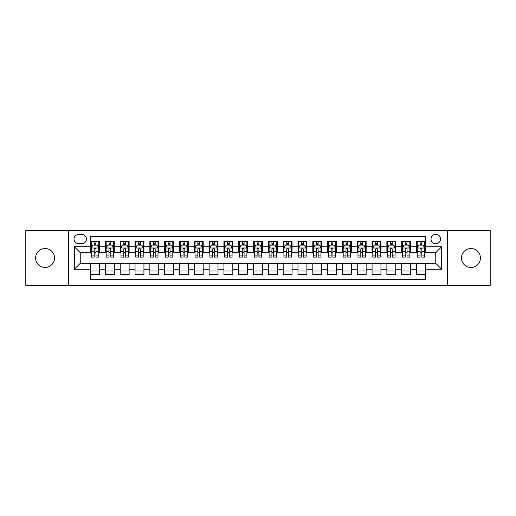 <?xml version="1.0" encoding="UTF-8"?>
<svg xmlns="http://www.w3.org/2000/svg" width="516" height="516" viewBox="0 0 516 516"><rect width="100%" height="100%" fill="white"/><g stroke="black" fill="none" stroke-linecap="round" stroke-linejoin="round"><path stroke-width="0.77" d="M470.94 248.519A9.482 9.482 0 0 0 461.459 258A9.482 9.482 0 0 0 470.94 267.481A9.482 9.482 0 0 0 480.422 258A9.482 9.482 0 0 0 470.94 248.519M45.06 248.519A9.482 9.482 0 0 0 35.578 258A9.482 9.482 0 0 0 45.06 267.481A9.482 9.482 0 0 0 54.541 258A9.482 9.482 0 0 0 45.06 248.519M435.762 234.296A4.741 4.741 0 0 0 431.021 239.037A4.741 4.741 0 0 0 435.762 243.778A4.741 4.741 0 0 0 440.503 239.037A4.741 4.741 0 0 0 435.762 234.296M447.611 285.406L490.2 285.406L490.2 230.594L447.611 230.594L447.611 285.406L68.389 285.406L68.389 230.594L25.8 230.594L25.8 285.406L68.389 285.406M425.39 241.333L416.502 241.333L416.502 246.745L410.581 246.745L410.581 252.666L416.502 252.666L416.502 246.745M410.581 246.745L410.581 241.333L401.693 241.333L401.693 246.745L395.766 246.745L395.766 252.666L401.693 252.666L401.693 246.745M395.766 246.745L395.766 241.333L386.877 241.333L386.877 246.745L380.95 246.745L380.95 252.666L386.877 252.666L386.877 246.745M380.95 246.745L380.95 241.333L372.062 241.333L372.062 246.745L366.141 246.745L366.141 252.666L372.062 252.666L372.062 246.745M366.141 246.745L366.141 241.333L357.253 241.333L357.253 246.745L351.325 246.745L351.325 252.666L357.253 252.666L357.253 246.745M351.325 246.745L351.325 241.333L342.437 241.333L342.437 246.745L336.509 246.745L336.509 252.666L342.437 252.666L342.437 246.745M336.509 246.745L336.509 241.333L327.621 241.333L327.621 246.745L321.7 246.745L321.7 252.666L327.621 252.666L327.621 246.745M321.7 246.745L321.7 241.333L312.812 241.333L312.812 246.745L306.885 246.745L306.885 252.666L312.812 252.666L312.812 246.745M306.885 246.745L306.885 241.333L297.996 241.333L297.996 246.745L292.069 246.745L292.069 252.666L297.996 252.666L297.996 246.745M292.069 246.745L292.069 241.333L283.181 241.333L283.181 246.745L277.26 246.745L277.26 252.666L283.181 252.666L283.181 246.745M277.26 246.745L277.26 241.333L268.372 241.333L268.372 246.745L262.444 246.745L262.444 252.666L268.372 252.666L268.372 246.745M262.444 246.745L262.444 241.333L253.556 241.333L253.556 246.745L247.628 246.745L247.628 252.666L253.556 252.666L253.556 246.745M247.628 246.745L247.628 241.333L238.74 241.333L238.74 246.745L232.819 246.745L232.819 252.666L238.74 252.666L238.74 246.745M232.819 246.745L232.819 241.333L223.931 241.333L223.931 246.745L218.004 246.745L218.004 252.666L223.931 252.666L223.931 246.745M218.004 246.745L218.004 241.333L209.115 241.333L209.115 246.745L203.188 246.745L203.188 252.666L209.115 252.666L209.115 246.745M203.188 246.745L203.188 241.333L194.3 241.333L194.3 246.745L188.379 246.745L188.379 252.666L194.3 252.666L194.3 246.745M188.379 246.745L188.379 241.333L179.491 241.333L179.491 246.745L173.563 246.745L173.563 252.666L179.491 252.666L179.491 246.745M173.563 246.745L173.563 241.333L164.675 241.333L164.675 246.745L158.747 246.745L158.747 252.666L164.675 252.666L164.675 246.745M158.747 246.745L158.747 241.333L149.859 241.333L149.859 246.745L143.938 246.745L143.938 252.666L149.859 252.666L149.859 246.745M143.938 246.745L143.938 241.333L135.05 241.333L135.05 246.745L129.123 246.745L129.123 252.666L135.05 252.666L135.05 246.745M129.123 246.745L129.123 241.333L120.234 241.333L120.234 246.745L114.307 246.745L114.307 252.666L120.234 252.666L120.234 246.745M114.307 246.745L114.307 241.333L105.419 241.333L105.419 252.666L99.498 252.666L99.498 241.333L90.61 241.333M90.61 274.667L99.498 274.667L99.498 263.334L105.419 263.334L105.419 274.667L114.307 274.667L114.307 263.334L120.234 263.334L120.234 269.255L114.307 269.255M120.234 269.255L120.234 274.667L129.123 274.667L129.123 263.334L135.05 263.334L135.05 269.255L129.123 269.255M135.05 269.255L135.05 274.667L143.938 274.667L143.938 263.334L149.859 263.334L149.859 269.255L143.938 269.255M149.859 269.255L149.859 274.667L158.747 274.667L158.747 263.334L164.675 263.334L164.675 269.255L158.747 269.255M164.675 269.255L164.675 274.667L173.563 274.667L173.563 263.334L179.491 263.334L179.491 269.255L173.563 269.255M179.491 269.255L179.491 274.667L188.379 274.667L188.379 263.334L194.3 263.334L194.3 269.255L188.379 269.255M194.3 269.255L194.3 274.667L203.188 274.667L203.188 263.334L209.115 263.334L209.115 269.255L203.188 269.255M209.115 269.255L209.115 274.667L218.004 274.667L218.004 263.334L223.931 263.334L223.931 269.255L218.004 269.255M223.931 269.255L223.931 274.667L232.819 274.667L232.819 263.334L238.74 263.334L238.74 269.255L232.819 269.255M238.74 269.255L238.74 274.667L247.628 274.667L247.628 263.334L253.556 263.334L253.556 269.255L247.628 269.255M253.556 269.255L253.556 274.667L262.444 274.667L262.444 263.334L268.372 263.334L268.372 269.255L262.444 269.255M268.372 269.255L268.372 274.667L277.26 274.667L277.26 263.334L283.181 263.334L283.181 269.255L277.26 269.255M283.181 269.255L283.181 274.667L292.069 274.667L292.069 263.334L297.996 263.334L297.996 269.255L292.069 269.255M297.996 269.255L297.996 274.667L306.885 274.667L306.885 263.334L312.812 263.334L312.812 269.255L306.885 269.255M312.812 269.255L312.812 274.667L321.7 274.667L321.7 263.334L327.621 263.334L327.621 269.255L321.7 269.255M327.621 269.255L327.621 274.667L336.509 274.667L336.509 263.334L342.437 263.334L342.437 269.255L336.509 269.255M342.437 269.255L342.437 274.667L351.325 274.667L351.325 263.334L357.253 263.334L357.253 269.255L351.325 269.255M357.253 269.255L357.253 274.667L366.141 274.667L366.141 263.334L372.062 263.334L372.062 269.255L366.141 269.255M372.062 269.255L372.062 274.667L380.95 274.667L380.95 263.334L386.877 263.334L386.877 269.255L380.95 269.255M386.877 269.255L386.877 274.667L395.766 274.667L395.766 263.334L401.693 263.334L401.693 269.255L395.766 269.255M401.693 269.255L401.693 274.667L410.581 274.667L410.581 263.334L416.502 263.334L416.502 269.255L410.581 269.255M78.613 243.629L81.87 243.629A4.592 4.592 0 0 0 86.462 239.037A4.592 4.592 0 0 0 81.87 234.445L78.613 234.445A4.592 4.592 0 0 0 74.02 239.037A4.592 4.592 0 0 0 78.613 243.629M447.611 230.594L68.389 230.594M425.39 246.745L425.39 236.373L90.61 236.373L90.61 252.666L80.238 252.666L80.238 263.334L90.61 263.334L90.61 279.627L425.39 279.627L425.39 263.334L435.762 263.334L435.762 252.666L425.39 252.666L425.39 246.745L441.683 246.745L441.683 269.255L425.39 269.255M90.61 269.255L74.317 269.255L74.317 246.745L90.61 246.745M416.502 269.255L416.502 274.667L425.39 274.667M90.61 245.035L91.351 245.035M94.164 245.035L95.944 245.035M98.756 245.035L99.498 245.035M90.61 252.518L91.351 252.518M94.164 252.518L95.944 252.518M98.756 252.518L99.498 252.518M90.61 263.483L99.498 263.483M90.61 270.965L99.498 270.965M105.419 252.518L106.161 252.518M108.979 252.518L110.753 252.518M113.572 252.518L114.307 252.518M105.419 245.035L106.161 245.035M108.979 245.035L110.753 245.035M113.572 245.035L114.307 245.035M105.419 263.483L114.307 263.483M105.419 270.965L114.307 270.965M120.234 263.483L129.123 263.483M120.234 270.965L129.123 270.965M120.234 245.035L120.976 245.035M123.788 245.035L125.569 245.035M128.381 245.035L129.123 245.035M120.234 252.518L120.976 252.518M123.788 252.518L125.569 252.518M128.381 252.518L129.123 252.518M135.05 263.483L143.938 263.483M135.05 270.965L143.938 270.965M135.05 245.035L135.792 245.035M138.604 245.035L140.384 245.035M143.196 245.035L143.938 245.035M135.05 252.518L135.792 252.518M138.604 252.518L140.384 252.518M143.196 252.518L143.938 252.518M149.859 263.483L158.747 263.483M149.859 270.965L158.747 270.965M149.859 245.035L150.601 245.035M153.42 245.035L155.193 245.035M158.012 245.035L158.747 245.035M149.859 252.518L150.601 252.518M153.42 252.518L155.193 252.518M158.012 252.518L158.747 252.518M164.675 263.483L173.563 263.483M164.675 270.965L173.563 270.965M164.675 245.035L165.417 245.035M168.229 245.035L170.009 245.035M172.821 245.035L173.563 245.035M164.675 252.518L165.417 252.518M168.229 252.518L170.009 252.518M172.821 252.518L173.563 252.518M179.491 263.483L188.379 263.483M179.491 270.965L188.379 270.965M179.491 245.035L180.232 245.035M183.045 245.035L184.825 245.035M187.637 245.035L188.379 245.035M179.491 252.518L180.232 252.518M183.045 252.518L184.825 252.518M187.637 252.518L188.379 252.518M194.3 263.483L203.188 263.483M194.3 270.965L203.188 270.965M194.3 245.035L195.042 245.035M197.86 245.035L199.634 245.035M202.453 245.035L203.188 245.035M194.3 252.518L195.042 252.518M197.86 252.518L199.634 252.518M202.453 252.518L203.188 252.518M209.115 263.483L218.004 263.483M209.115 270.965L218.004 270.965M209.115 245.035L209.857 245.035M212.669 245.035L214.45 245.035M217.262 245.035L218.004 245.035M209.115 252.518L209.857 252.518M212.669 252.518L214.45 252.518M217.262 252.518L218.004 252.518M223.931 263.483L232.819 263.483M223.931 270.965L232.819 270.965M223.931 245.035L224.673 245.035M227.485 245.035L229.259 245.035M232.077 245.035L232.819 245.035M223.931 252.518L224.673 252.518M227.485 252.518L229.259 252.518M232.077 252.518L232.819 252.518M238.74 263.483L247.628 263.483M238.74 270.965L247.628 270.965M238.74 245.035L239.482 245.035M242.301 245.035L244.074 245.035M246.893 245.035L247.628 245.035M238.74 252.518L239.482 252.518M242.301 252.518L244.074 252.518M246.893 252.518L247.628 252.518M253.556 263.483L262.444 263.483M253.556 270.965L262.444 270.965M253.556 245.035L254.298 245.035M257.11 245.035L258.89 245.035M261.702 245.035L262.444 245.035M253.556 252.518L254.298 252.518M257.11 252.518L258.89 252.518M261.702 252.518L262.444 252.518M268.372 263.483L277.26 263.483M268.372 270.965L277.26 270.965M268.372 245.035L269.107 245.035M271.926 245.035L273.699 245.035M276.518 245.035L277.26 245.035M268.372 252.518L269.107 252.518M271.926 252.518L273.699 252.518M276.518 252.518L277.26 252.518M283.181 263.483L292.069 263.483M283.181 270.965L292.069 270.965M283.181 245.035L283.923 245.035M286.741 245.035L288.515 245.035M291.327 245.035L292.069 245.035M283.181 252.518L283.923 252.518M286.741 252.518L288.515 252.518M291.327 252.518L292.069 252.518M297.996 263.483L306.885 263.483M297.996 270.965L306.885 270.965M297.996 245.035L298.738 245.035M301.55 245.035L303.331 245.035M306.143 245.035L306.885 245.035M297.996 252.518L298.738 252.518M301.55 252.518L303.331 252.518M306.143 252.518L306.885 252.518M312.812 263.483L321.7 263.483M312.812 270.965L321.7 270.965M312.812 245.035L313.547 245.035M316.366 245.035L318.14 245.035M320.958 245.035L321.7 245.035M312.812 252.518L313.547 252.518M316.366 252.518L318.14 252.518M320.958 252.518L321.7 252.518M327.621 263.483L336.509 263.483M327.621 270.965L336.509 270.965M327.621 245.035L328.363 245.035M331.175 245.035L332.955 245.035M335.768 245.035L336.509 245.035M327.621 252.518L328.363 252.518M331.175 252.518L332.955 252.518M335.768 252.518L336.509 252.518M342.437 263.483L351.325 263.483M342.437 270.965L351.325 270.965M342.437 245.035L343.179 245.035M345.991 245.035L347.771 245.035M350.583 245.035L351.325 245.035M342.437 252.518L343.179 252.518M345.991 252.518L347.771 252.518M350.583 252.518L351.325 252.518M357.253 263.483L366.141 263.483M357.253 270.965L366.141 270.965M357.253 245.035L357.988 245.035M360.807 245.035L362.58 245.035M365.399 245.035L366.141 245.035M357.253 252.518L357.988 252.518M360.807 252.518L362.58 252.518M365.399 252.518L366.141 252.518M372.062 263.483L380.95 263.483M372.062 270.965L380.95 270.965M372.062 245.035L372.804 245.035M375.616 245.035L377.396 245.035M380.208 245.035L380.95 245.035M372.062 252.518L372.804 252.518M375.616 252.518L377.396 252.518M380.208 252.518L380.95 252.518M386.877 263.483L395.766 263.483M386.877 270.965L395.766 270.965M386.877 245.035L387.619 245.035M390.431 245.035L392.212 245.035M395.024 245.035L395.766 245.035M386.877 252.518L387.619 252.518M390.431 252.518L392.212 252.518M395.024 252.518L395.766 252.518M401.693 263.483L410.581 263.483M401.693 270.965L410.581 270.965M401.693 245.035L402.428 245.035M405.247 245.035L407.021 245.035M409.839 245.035L410.581 245.035M401.693 252.518L402.428 252.518M405.247 252.518L407.021 252.518M409.839 252.518L410.581 252.518M416.502 263.483L425.39 263.483M416.502 270.965L425.39 270.965M416.502 245.035L417.244 245.035M420.056 245.035L421.836 245.035M424.649 245.035L425.39 245.035M416.502 252.518L417.244 252.518M420.056 252.518L421.836 252.518M424.649 252.518L425.39 252.518M80.238 252.666L74.317 246.745M80.238 263.334L74.317 269.255M441.683 246.745L435.762 252.666M441.683 269.255L435.762 263.334M95.944 243.262L94.164 243.262M98.756 255.904L95.944 255.904L95.944 257.11L98.756 257.11L98.756 248.073L97.272 245.113L92.828 245.113L91.351 248.073L91.351 257.11L94.164 257.11L94.164 255.904L91.351 255.904M91.351 248.073L91.351 241.333M98.756 248.073L98.756 241.333M94.164 245.113L94.164 241.333M95.944 241.333L95.944 245.113M95.944 255.904L95.944 249.183C95.35 248.048 94.757 248.048 94.164 249.183L94.164 255.904M110.753 243.262L108.979 243.262M113.572 255.904L110.753 255.904L110.753 257.11L113.572 257.11L113.572 248.073L112.088 245.113L107.644 245.113L106.161 248.073L106.161 257.11L108.979 257.11L108.979 255.904L106.161 255.904M106.161 248.073L106.161 241.333M113.572 248.073L113.572 241.333M108.979 245.113L108.979 241.333M110.753 241.333L110.753 245.113M110.753 255.904L110.753 249.183C110.166 248.048 109.573 248.048 108.979 249.183L108.979 255.904M125.569 243.262L123.788 243.262M128.381 255.904L125.569 255.904L125.569 257.11L128.381 257.11L128.381 248.073L126.904 245.113L122.46 245.113L120.976 248.073L120.976 257.11L123.788 257.11L123.788 255.904L120.976 255.904M120.976 248.073L120.976 241.333M128.381 248.073L128.381 241.333M123.788 245.113L123.788 241.333M125.569 241.333L125.569 245.113M125.569 255.904L125.569 249.183C124.975 248.048 124.382 248.048 123.788 249.183L123.788 255.904M140.384 243.262L138.604 243.262M143.196 255.904L140.384 255.904L140.384 257.11L143.196 257.11L143.196 248.073L141.713 245.113L137.269 245.113L135.792 248.073L135.792 257.11L138.604 257.11L138.604 255.904L135.792 255.904M135.792 248.073L135.792 241.333M143.196 248.073L143.196 241.333M138.604 245.113L138.604 241.333M140.384 241.333L140.384 245.113M140.384 255.904L140.384 249.183C139.791 248.048 139.197 248.048 138.604 249.183L138.604 255.904M155.193 243.262L153.42 243.262M158.012 255.904L155.193 255.904L155.193 257.11L158.012 257.11L158.012 248.073L156.529 245.113L152.085 245.113L150.601 248.073L150.601 257.11L153.42 257.11L153.42 255.904L150.601 255.904M150.601 248.073L150.601 241.333M158.012 248.073L158.012 241.333M153.42 245.113L153.42 241.333M155.193 241.333L155.193 245.113M155.193 255.904L155.193 249.183C154.606 248.048 154.013 248.048 153.42 249.183L153.42 255.904M170.009 243.262L168.229 243.262M172.821 255.904L170.009 255.904L170.009 257.11L172.821 257.11L172.821 248.073L171.344 245.113L166.9 245.113L165.417 248.073L165.417 257.11L168.229 257.11L168.229 255.904L165.417 255.904M165.417 248.073L165.417 241.333M172.821 248.073L172.821 241.333M168.229 245.113L168.229 241.333M170.009 241.333L170.009 245.113M170.009 255.904L170.009 249.183C169.416 248.048 168.822 248.048 168.229 249.183L168.229 255.904M184.825 243.262L183.045 243.262M187.637 255.904L184.825 255.904L184.825 257.11L187.637 257.11L187.637 248.073L186.153 245.113L181.709 245.113L180.232 248.073L180.232 257.11L183.045 257.11L183.045 255.904L180.232 255.904M180.232 248.073L180.232 241.333M187.637 248.073L187.637 241.333M183.045 245.113L183.045 241.333M184.825 241.333L184.825 245.113M184.825 255.904L184.825 249.183C184.231 248.048 183.638 248.048 183.045 249.183L183.045 255.904M199.634 243.262L197.86 243.262M202.453 255.904L199.634 255.904L199.634 257.11L202.453 257.11L202.453 248.073L200.969 245.113L196.525 245.113L195.042 248.073L195.042 257.11L197.86 257.11L197.86 255.904L195.042 255.904M195.042 248.073L195.042 241.333M202.453 248.073L202.453 241.333M197.86 245.113L197.86 241.333M199.634 241.333L199.634 245.113M199.634 255.904L199.634 249.183C199.041 248.048 198.454 248.048 197.86 249.183L197.86 255.904M214.45 243.262L212.669 243.262M217.262 255.904L214.45 255.904L214.45 257.11L217.262 257.11L217.262 248.073L215.785 245.113L211.341 245.113L209.857 248.073L209.857 257.11L212.669 257.11L212.669 255.904L209.857 255.904M209.857 248.073L209.857 241.333M217.262 248.073L217.262 241.333M212.669 245.113L212.669 241.333M214.45 241.333L214.45 245.113M214.45 255.904L214.45 249.183C213.856 248.048 213.263 248.048 212.669 249.183L212.669 255.904M229.259 243.262L227.485 243.262M232.077 255.904L229.259 255.904L229.259 257.11L232.077 257.11L232.077 248.073L230.594 245.113L226.15 245.113L224.673 248.073L224.673 257.11L227.485 257.11L227.485 255.904L224.673 255.904M224.673 248.073L224.673 241.333M232.077 248.073L232.077 241.333M227.485 245.113L227.485 241.333M229.259 241.333L229.259 245.113M229.259 255.904L229.259 249.183C228.672 248.048 228.078 248.048 227.485 249.183L227.485 255.904M244.074 243.262L242.301 243.262M246.893 255.904L244.074 255.904L244.074 257.11L246.893 257.11L246.893 248.073L245.41 245.113L240.966 245.113L239.482 248.073L239.482 257.11L242.301 257.11L242.301 255.904L239.482 255.904M239.482 248.073L239.482 241.333M246.893 248.073L246.893 241.333M242.301 245.113L242.301 241.333M244.074 241.333L244.074 245.113M244.074 255.904L244.074 249.183C243.481 248.048 242.894 248.048 242.301 249.183L242.301 255.904M258.89 243.262L257.11 243.262M261.702 255.904L258.89 255.904L258.89 257.11L261.702 257.11L261.702 248.073L260.219 245.113L255.781 245.113L254.298 248.073L254.298 257.11L257.11 257.11L257.11 255.904L254.298 255.904M254.298 248.073L254.298 241.333M261.702 248.073L261.702 241.333M257.11 245.113L257.11 241.333M258.89 241.333L258.89 245.113M258.89 255.904L258.89 249.183C258.297 248.048 257.703 248.048 257.11 249.183L257.11 255.904M273.699 243.262L271.926 243.262M276.518 255.904L273.699 255.904L273.699 257.11L276.518 257.11L276.518 248.073L275.034 245.113L270.59 245.113L269.107 248.073L269.107 257.11L271.926 257.11L271.926 255.904L269.107 255.904M269.107 248.073L269.107 241.333M276.518 248.073L276.518 241.333M271.926 245.113L271.926 241.333M273.699 241.333L273.699 245.113M273.699 255.904L273.699 249.183C273.112 248.048 272.519 248.048 271.926 249.183L271.926 255.904M288.515 243.262L286.741 243.262M291.327 255.904L288.515 255.904L288.515 257.11L291.327 257.11L291.327 248.073L289.85 245.113L285.406 245.113L283.923 248.073L283.923 257.11L286.741 257.11L286.741 255.904L283.923 255.904M283.923 248.073L283.923 241.333M291.327 248.073L291.327 241.333M286.741 245.113L286.741 241.333M288.515 241.333L288.515 245.113M288.515 255.904L288.515 249.183C287.922 248.048 287.328 248.048 286.741 249.183L286.741 255.904M303.331 243.262L301.55 243.262M306.143 255.904L303.331 255.904L303.331 257.11L306.143 257.11L306.143 248.073L304.659 245.113L300.215 245.113L298.738 248.073L298.738 257.11L301.55 257.11L301.55 255.904L298.738 255.904M298.738 248.073L298.738 241.333M306.143 248.073L306.143 241.333M301.55 245.113L301.55 241.333M303.331 241.333L303.331 245.113M303.331 255.904L303.331 249.183C302.737 248.048 302.144 248.048 301.55 249.183L301.55 255.904M318.14 243.262L316.366 243.262M320.958 255.904L318.14 255.904L318.14 257.11L320.958 257.11L320.958 248.073L319.475 245.113L315.031 245.113L313.547 248.073L313.547 257.11L316.366 257.11L316.366 255.904L313.547 255.904M313.547 248.073L313.547 241.333M320.958 248.073L320.958 241.333M316.366 245.113L316.366 241.333M318.14 241.333L318.14 245.113M318.14 255.904L318.14 249.183C317.553 248.048 316.959 248.048 316.366 249.183L316.366 255.904M332.955 243.262L331.175 243.262M335.768 255.904L332.955 255.904L332.955 257.11L335.768 257.11L335.768 248.073L334.291 245.113L329.847 245.113L328.363 248.073L328.363 257.11L331.175 257.11L331.175 255.904L328.363 255.904M328.363 248.073L328.363 241.333M335.768 248.073L335.768 241.333M331.175 245.113L331.175 241.333M332.955 241.333L332.955 245.113M332.955 255.904L332.955 249.183C332.362 248.048 331.769 248.048 331.175 249.183L331.175 255.904M347.771 243.262L345.991 243.262M350.583 255.904L347.771 255.904L347.771 257.11L350.583 257.11L350.583 248.073L349.1 245.113L344.656 245.113L343.179 248.073L343.179 257.11L345.991 257.11L345.991 255.904L343.179 255.904M343.179 248.073L343.179 241.333M350.583 248.073L350.583 241.333M345.991 245.113L345.991 241.333M347.771 241.333L347.771 245.113M347.771 255.904L347.771 249.183C347.178 248.048 346.584 248.048 345.991 249.183L345.991 255.904M362.58 243.262L360.807 243.262M365.399 255.904L362.58 255.904L362.58 257.11L365.399 257.11L365.399 248.073L363.915 245.113L359.471 245.113L357.988 248.073L357.988 257.11L360.807 257.11L360.807 255.904L357.988 255.904M357.988 248.073L357.988 241.333M365.399 248.073L365.399 241.333M360.807 245.113L360.807 241.333M362.58 241.333L362.58 245.113M362.58 255.904L362.58 249.183C361.993 248.048 361.4 248.048 360.807 249.183L360.807 255.904M377.396 243.262L375.616 243.262M380.208 255.904L377.396 255.904L377.396 257.11L380.208 257.11L380.208 248.073L378.731 245.113L374.287 245.113L372.804 248.073L372.804 257.11L375.616 257.11L375.616 255.904L372.804 255.904M372.804 248.073L372.804 241.333M380.208 248.073L380.208 241.333M375.616 245.113L375.616 241.333M377.396 241.333L377.396 245.113M377.396 255.904L377.396 249.183C376.803 248.048 376.209 248.048 375.616 249.183L375.616 255.904M392.212 243.262L390.431 243.262M395.024 255.904L392.212 255.904L392.212 257.11L395.024 257.11L395.024 248.073L393.54 245.113L389.096 245.113L387.619 248.073L387.619 257.11L390.431 257.11L390.431 255.904L387.619 255.904M387.619 248.073L387.619 241.333M395.024 248.073L395.024 241.333M390.431 245.113L390.431 241.333M392.212 241.333L392.212 245.113M392.212 255.904L392.212 249.183C391.618 248.048 391.025 248.048 390.431 249.183L390.431 255.904M407.021 243.262L405.247 243.262M409.839 255.904L407.021 255.904L407.021 257.11L409.839 257.11L409.839 248.073L408.356 245.113L403.912 245.113L402.428 248.073L402.428 257.11L405.247 257.11L405.247 255.904L402.428 255.904M402.428 248.073L402.428 241.333M409.839 248.073L409.839 241.333M405.247 245.113L405.247 241.333M407.021 241.333L407.021 245.113M407.021 255.904L407.021 249.183C406.434 248.048 405.84 248.048 405.247 249.183L405.247 255.904M421.836 243.262L420.056 243.262M424.649 255.904L421.836 255.904L421.836 257.11L424.649 257.11L424.649 248.073L423.172 245.113L418.728 245.113L417.244 248.073L417.244 257.11L420.056 257.11L420.056 255.904L417.244 255.904M417.244 248.073L417.244 241.333M424.649 248.073L424.649 241.333M420.056 245.113L420.056 241.333M421.836 241.333L421.836 245.113M421.836 255.904L421.836 249.183C421.243 248.048 420.65 248.048 420.056 249.183L420.056 255.904M105.419 269.255L99.498 269.255M105.419 246.745L99.498 246.745M98.717 248.002L91.384 248.002M91.351 245.926L92.422 245.926M97.685 245.926L98.756 245.926M94.164 251.511L91.351 251.511M98.756 251.511L95.944 251.511M95.944 244.203L94.164 244.203M113.533 248.002L106.199 248.002M106.161 245.926L107.238 245.926M112.494 245.926L113.572 245.926M108.979 251.511L106.161 251.511M113.572 251.511L110.753 251.511M110.753 244.203L108.979 244.203M128.349 248.002L121.015 248.002M120.976 245.926L122.047 245.926M127.31 245.926L128.381 245.926M123.788 251.511L120.976 251.511M128.381 251.511L125.569 251.511M125.569 244.203L123.788 244.203M143.158 248.002L135.824 248.002M135.792 245.926L136.863 245.926M142.119 245.926L143.196 245.926M138.604 251.511L135.792 251.511M143.196 251.511L140.384 251.511M140.384 244.203L138.604 244.203M157.973 248.002L150.64 248.002M150.601 245.926L151.678 245.926M156.935 245.926L158.012 245.926M153.42 251.511L150.601 251.511M158.012 251.511L155.193 251.511M155.193 244.203L153.42 244.203M172.789 248.002L165.455 248.002M165.417 245.926L166.487 245.926M171.751 245.926L172.821 245.926M168.229 251.511L165.417 251.511M172.821 251.511L170.009 251.511M170.009 244.203L168.229 244.203M187.598 248.002L180.265 248.002M180.232 245.926L181.303 245.926M186.56 245.926L187.637 245.926M183.045 251.511L180.232 251.511M187.637 251.511L184.825 251.511M184.825 244.203L183.045 244.203M202.414 248.002L195.08 248.002M195.042 245.926L196.119 245.926M201.375 245.926L202.453 245.926M197.86 251.511L195.042 251.511M202.453 251.511L199.634 251.511M199.634 244.203L197.86 244.203M217.223 248.002L209.896 248.002M209.857 245.926L210.928 245.926M216.191 245.926L217.262 245.926M212.669 251.511L209.857 251.511M217.262 251.511L214.45 251.511M214.45 244.203L212.669 244.203M232.039 248.002L224.705 248.002M224.673 245.926L225.744 245.926M231 245.926L232.077 245.926M227.485 251.511L224.673 251.511M232.077 251.511L229.259 251.511M229.259 244.203L227.485 244.203M246.854 248.002L239.521 248.002M239.482 245.926L240.559 245.926M245.816 245.926L246.893 245.926M242.301 251.511L239.482 251.511M246.893 251.511L244.074 251.511M244.074 244.203L242.301 244.203M261.664 248.002L254.336 248.002M254.298 245.926L255.368 245.926M260.632 245.926L261.702 245.926M257.11 251.511L254.298 251.511M261.702 251.511L258.89 251.511M258.89 244.203L257.11 244.203M276.479 248.002L269.146 248.002M269.107 245.926L270.184 245.926M275.441 245.926L276.518 245.926M271.926 251.511L269.107 251.511M276.518 251.511L273.699 251.511M273.699 244.203L271.926 244.203M291.295 248.002L283.961 248.002M283.923 245.926L285 245.926M290.256 245.926L291.327 245.926M286.741 251.511L283.923 251.511M291.327 251.511L288.515 251.511M288.515 244.203L286.741 244.203M306.104 248.002L298.777 248.002M298.738 245.926L299.809 245.926M305.072 245.926L306.143 245.926M301.55 251.511L298.738 251.511M306.143 251.511L303.331 251.511M303.331 244.203L301.55 244.203M320.92 248.002L313.586 248.002M313.547 245.926L314.625 245.926M319.881 245.926L320.958 245.926M316.366 251.511L313.547 251.511M320.958 251.511L318.14 251.511M318.14 244.203L316.366 244.203M335.735 248.002L328.402 248.002M328.363 245.926L329.44 245.926M334.697 245.926L335.768 245.926M331.175 251.511L328.363 251.511M335.768 251.511L332.955 251.511M332.955 244.203L331.175 244.203M350.545 248.002L343.211 248.002M343.179 245.926L344.249 245.926M349.513 245.926L350.583 245.926M345.991 251.511L343.179 251.511M350.583 251.511L347.771 251.511M347.771 244.203L345.991 244.203M365.36 248.002L358.027 248.002M357.988 245.926L359.065 245.926M364.322 245.926L365.399 245.926M360.807 251.511L357.988 251.511M365.399 251.511L362.58 251.511M362.58 244.203L360.807 244.203M380.176 248.002L372.842 248.002M372.804 245.926L373.881 245.926M379.137 245.926L380.208 245.926M375.616 251.511L372.804 251.511M380.208 251.511L377.396 251.511M377.396 244.203L375.616 244.203M394.985 248.002L387.651 248.002M387.619 245.926L388.69 245.926M393.953 245.926L395.024 245.926M390.431 251.511L387.619 251.511M395.024 251.511L392.212 251.511M392.212 244.203L390.431 244.203M409.801 248.002L402.467 248.002M402.428 245.926L403.506 245.926M408.762 245.926L409.839 245.926M405.247 251.511L402.428 251.511M409.839 251.511L407.021 251.511M407.021 244.203L405.247 244.203M424.616 248.002L417.283 248.002M417.244 245.926L418.315 245.926M423.578 245.926L424.649 245.926M420.056 251.511L417.244 251.511M424.649 251.511L421.836 251.511M421.836 244.203L420.056 244.203"/></g></svg>
